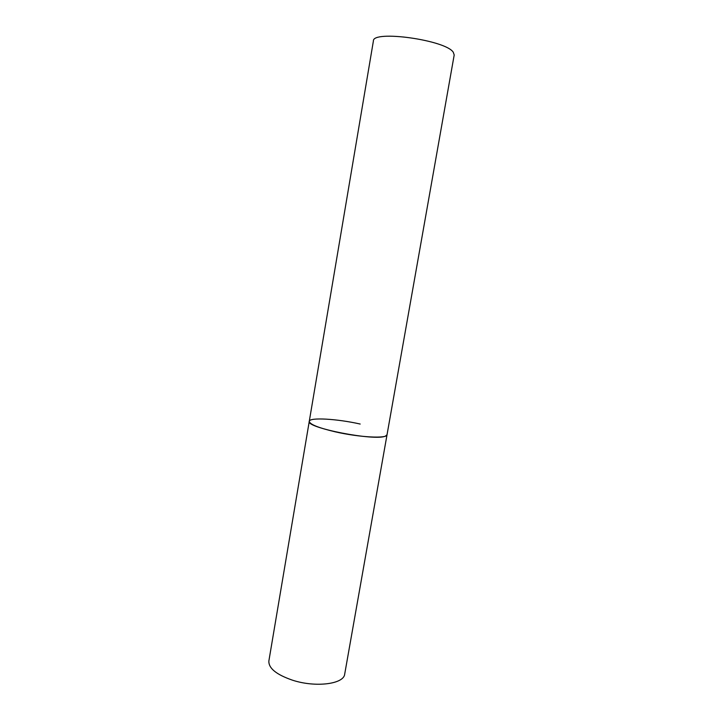 <?xml version="1.0" encoding="UTF-8"?>
<svg xmlns="http://www.w3.org/2000/svg" width="723" height="723" viewBox="0 0 723 723"><rect width="100%" height="100%" fill="white"/><g stroke="black" fill="none" stroke-linecap="round" stroke-linejoin="round"><path stroke-width="1.08" d="M309.272 421.319L373.393 41.012C372.3 29.806 445.91 40.036 453.285 52.273L454.198 54.975L344.699 674.098C343.985 684.057 315.779 687.781 292.643 680.235C276.421 674.667 268.495 668.251 268.866 661.003L309.272 421.319C305.359 427.691 375.345 441.364 385.449 436.105L387.031 434.749C387.392 438.825 359.358 437.406 335.237 431.83C318.301 427.799 309.643 424.293 309.272 421.319C309.444 417.153 337.108 418.798 360.19 424.04"/></g></svg>
